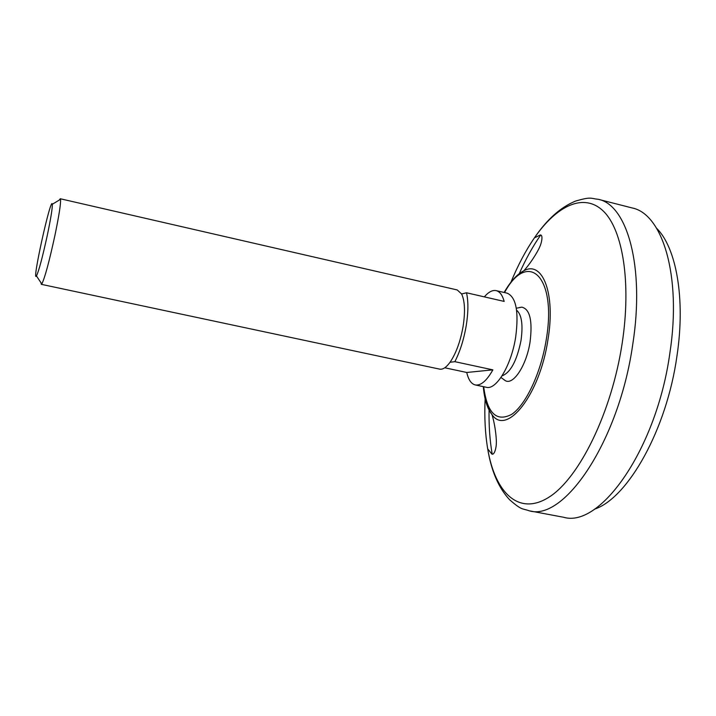 <?xml version="1.0" encoding="UTF-8"?>
<svg xmlns="http://www.w3.org/2000/svg" width="716" height="716" viewBox="0 0 716 716"><rect width="100%" height="100%" fill="white"/><g stroke="black" fill="none" stroke-linecap="round" stroke-linejoin="round"><path stroke-width="1.07" d="M519.467 307.513L521.875 307.155C529.938 309.187 532.668 320.777 530.064 341.926C526.6 364.981 513.649 385.029 505.577 380.814L503.545 379.471M656.617 228.261C676.298 247.664 685.615 298.626 676.987 355.816C666.775 429.609 627.842 498.264 594.45 509.192M516.585 310.153C521.704 314.655 523.181 324.769 521.015 340.503C516.871 360.81 510.553 372.597 502.05 375.864M450.033 362.269L454.866 361.678C460.021 351.538 463.78 339.679 466.161 326.102C468.345 312.57 468.461 301.463 466.51 292.772L461.614 293.972C464.881 300.926 465.364 311.827 463.055 326.675C460.343 341.621 456.002 353.489 450.033 362.269C446.274 367.433 442.819 369.725 439.678 369.134L41.322 284.333L40.946 282.659M466.51 292.772L504.171 301.418C502.408 295.108 499.741 291.51 496.161 290.624L507.161 293.166C516.129 297.05 518.966 311.711 515.672 337.129C511.358 365.258 496.295 390.318 486.334 387.284L475.29 384.948C471.271 383.946 468.425 379.784 466.751 372.472L492.877 369.859L454.866 361.678M475.29 384.948C480.839 385.835 486.701 380.805 492.877 369.859M466.751 372.472L444.761 367.782M461.614 293.972L457.202 289.944L60.26 198.753L60.547 199.299C60.905 203.568 58.998 215.749 54.837 235.833C49.1 262.11 44.759 278.148 41.814 283.957L41.322 284.333M496.161 290.624C492.483 289.89 488.536 291.967 484.338 296.871M59.213 200.113L60.26 198.753M47.328 235.206C42.486 257.357 38.852 270.943 36.453 275.973C31.432 283.939 51.122 194.931 52.313 204.275C52.519 207.944 50.854 218.255 47.328 235.206M669.916 352.755C656.823 448.601 600.357 528.399 563.617 517.265L529.258 510.812C564.217 521.669 619.152 440.859 632.765 344.333C644.982 266.71 627.171 204.713 598.191 199.281L632.067 207.935C662.452 213.753 681.766 275.687 669.916 352.755M504.538 292.558C527.647 249.669 557.182 275.714 546.245 339.67C540.965 372.92 525.884 404.871 511.68 414.358C496.421 422.333 487.095 413.123 483.694 386.73M504.136 292.468C510.481 281.433 517.077 274.183 523.915 270.72C542.522 260.275 555.75 293.551 547.955 339.679C539.81 394.946 506.695 436.286 492.053 414.707C487.31 408.684 484.392 399.331 483.291 386.64M492.196 454.141C489.833 440.582 488.786 425.805 489.073 409.785M519.136 273.924C525.634 259.281 532.82 246.322 540.678 235.027M510.938 282.194C517.874 265.35 525.687 250.582 534.396 237.891C556.815 205.411 583.934 192.362 603.364 211.122C622.714 229.809 631.449 282.408 622.222 342.982C611.804 412.067 579.459 477.76 549.315 496.967C519.055 516.531 495.114 493.145 487.703 448.887C485.162 433.708 484.302 417.025 485.126 398.83M529.258 510.812C521.83 508.136 522.197 510.768 509.452 499.589C498.488 487.677 491.239 470.77 487.703 448.887L491.901 454.105C494.935 455.331 496.564 445.352 496.286 443.302C496.644 442.479 496.036 428.204 492.053 414.707C487.319 408.147 484.419 398.794 483.354 386.658M504.189 292.477C510.284 281.925 516.862 274.675 523.915 270.72C533.214 260.159 539.792 247.476 539.819 246.581C540.938 244.836 543.668 235.108 540.401 234.938L534.396 237.891C546.827 219.544 560.53 207.282 575.503 201.098C591.774 196.345 590.333 198.574 598.191 199.281M500.967 377.484L505.577 380.814M521.875 307.155L516.299 308.229M36.453 275.973L41.814 283.957M52.313 204.275L60.547 199.299"/></g></svg>
